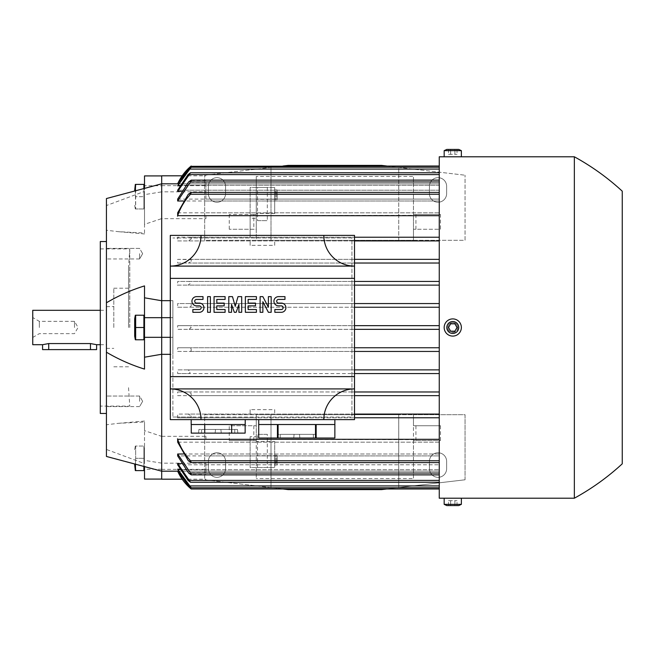 <?xml version="1.0" encoding="UTF-8"?>
<svg xmlns="http://www.w3.org/2000/svg" width="655" height="655" viewBox="0 0 655 655"><rect width="100%" height="100%" fill="white"/><g stroke="black" fill="none" stroke-linecap="round" stroke-linejoin="round"><path stroke-width="0.49" stroke-dasharray="3.27 2.46" d="M205.916 463.167L205.916 472.673L205.916 463.167L161.703 463.167L161.703 471.191L161.703 463.142L161.703 479.083L161.703 436.386L144.509 430.662L144.509 421.992L118.555 423.31L106.438 424.743L106.438 230.257L118.555 231.69L144.509 233.008L144.509 191.407L106.438 205.539L106.438 198.547M191.178 415.999L191.178 417.595L190.523 417.767L191.178 417.595L191.178 415.999L188.296 414.083L439.259 414.083L177.669 414.083L177.669 417.767L256.269 417.767L256.269 478.559L256.269 440.488L229.25 440.488L229.25 425.75L256.269 425.75L256.269 414.697L413.469 414.697L413.469 439.693L205.916 439.3L205.916 436.328L161.703 436.328L161.703 185.742L144.509 185.742L144.509 175.917M144.509 233.008L144.509 224.338L161.703 218.614M161.703 175.81L161.703 218.672L205.916 218.672L205.916 215.7L413.469 215.307L413.469 176.441L413.469 214.512L440.488 214.512L440.488 229.25L413.469 229.25L413.469 240.303L256.269 240.303L256.269 229.25L229.25 229.25L256.269 229.25L256.269 176.441L413.469 176.441M386.761 166.002L465.05 175.213L381.537 165.387L288.2 165.387L271.006 167.41L271.006 240.303L204.688 240.303L204.688 175.213L204.688 240.303L256.269 240.303L256.269 237.233L250.128 237.233L250.128 218.254L256.269 218.254L256.269 215.7M250.128 218.254L250.128 187.494L274.691 187.494L250.128 187.494L250.128 237.233L177.669 237.233L177.669 240.917L274.691 240.917L274.691 245.363L250.128 245.363L250.128 240.917L250.128 245.363M274.691 245.363L274.691 240.917L439.259 240.917L439.259 180.125L439.259 199.087L205.916 199.087L205.916 191.833L161.703 191.833L161.703 183.809L161.703 191.858L144.509 194.633L144.509 191.407M190.245 259.339L439.259 259.339L439.259 240.917L439.259 259.339L177.669 259.339L177.669 263.023L439.259 263.023L439.259 259.339L439.259 281.445L439.259 263.023L188.575 263.023L191.178 261.419L191.178 259.65L177.669 259.339M189.115 281.445L439.259 281.445L177.669 281.445L177.669 285.13L439.259 285.13L439.259 281.445L439.259 303.552L439.259 285.13L188.042 285.13L190.515 283.287L189.115 281.445L177.669 281.445M189.704 303.552L439.259 303.552L177.669 303.552L177.669 307.236L439.259 307.236L439.259 303.552L439.259 325.658L439.259 307.236L189.148 307.236L191.178 306.196L191.178 304.166L189.704 303.552L177.669 303.552M189.09 325.658L439.259 325.658L177.669 325.658L177.669 329.342L189.09 329.342L191.178 327.5L189.09 325.658L177.669 325.658M190.638 237.233L177.505 237.233L190.638 237.233M177.669 237.97L191.178 237.97L191.178 237.405L191.178 237.97L351.94 237.97L351.94 417.03L351.94 237.97L172.879 237.97L177.669 237.97L177.669 237.233L354.519 237.233L190.523 237.233L191.178 237.405L191.178 239.001L191.178 237.405L190.523 237.233L256.269 237.233L256.269 176.441M177.669 240.917L188.296 240.917L191.178 239.001M253.812 214.512L229.25 214.512L256.269 214.512L253.812 214.512L253.812 229.25M229.25 229.25L229.25 214.512M429.434 186.266A8.597 8.597 0 0 1 438.031 177.669A8.597 8.597 0 0 1 446.628 186.266L446.628 193.634A8.597 8.597 0 0 1 438.031 202.231A8.597 8.597 0 0 1 429.434 193.634L429.434 186.266L429.434 193.634A8.597 8.597 0 0 0 438.031 202.231A8.597 8.597 0 0 0 446.628 193.634L446.628 186.266A8.597 8.597 0 0 0 438.031 177.669A8.597 8.597 0 0 0 429.434 186.266M208.372 186.266A8.597 8.597 0 0 1 216.969 177.669A8.597 8.597 0 0 1 225.566 186.266L225.566 193.634A8.597 8.597 0 0 1 216.969 202.231A8.597 8.597 0 0 1 208.372 193.634L208.372 186.266L208.372 193.634A8.597 8.597 0 0 0 216.969 202.231A8.597 8.597 0 0 0 225.566 193.634L225.566 186.266A8.597 8.597 0 0 0 216.969 177.669A8.597 8.597 0 0 0 208.372 186.266M282.976 166.002L204.688 175.213L271.006 167.41L271.006 240.303L465.05 240.303L465.05 175.213L465.05 240.303L413.469 240.303L413.469 237.233L439.259 237.233L413.469 237.233L413.469 215.7L439.259 215.7L439.259 240.917L188.296 240.917M440.488 214.512L413.469 214.512L413.469 229.25L440.488 229.25M398.731 240.303L398.731 167.41L398.731 240.303M256.269 215.307L256.269 213.522L274.691 213.522L274.691 187.494L274.691 199.259L256.269 199.259M257.497 187.494L267.322 187.494L257.497 187.494L257.497 220.653L267.322 220.653L257.497 220.653M267.322 187.494L267.322 220.653M274.691 213.522L274.691 199.259M274.691 196.5L274.691 193.225L274.691 196.5L277.147 196.5L277.147 193.225L274.691 193.225L277.147 193.225L277.147 196.5L274.691 196.5M274.691 199.775L274.691 189.95L274.691 199.775L277.147 199.775L274.691 199.775M274.691 198.137L274.691 191.588L274.691 198.137L277.147 198.137L277.147 191.588L274.691 191.588L277.147 191.588L277.147 198.137L274.691 198.137M277.147 199.775L277.147 189.95L277.147 199.775M277.147 189.95L274.691 189.95L277.147 189.95M277.147 194.453L274.691 194.453L277.147 194.453M277.147 195.272L274.691 195.272L277.147 195.272M256.269 218.254L256.269 213.522M191.178 304.166L191.178 306.196M177.669 307.236L189.148 307.236M177.3 285.13L188.1 285.13M191.178 259.65L191.178 261.419M177.669 263.023L188.575 263.023M205.916 215.7L205.916 218.672M205.916 180.616L191.178 180.616L191.178 180.125L439.259 180.125L439.259 181.967L439.259 180.125M191.178 180.616L188.231 182.327L205.916 182.327L205.916 199.087M191.178 180.141L188.231 182.327M205.916 201.003L439.259 201.003L439.259 212.826L205.916 212.826M439.259 192.406L439.259 194.248L439.259 192.406L439.259 194.248L439.259 192.406L205.916 192.406M439.259 498.209L439.259 156.791M189.09 329.342L439.259 329.342L439.259 347.764L439.259 329.342L177.669 329.342M189.148 347.764L439.259 347.764L177.669 347.764L177.669 351.448L439.259 351.448L439.259 347.764L439.259 369.87L439.259 351.448L189.704 351.448L191.178 350.834L191.178 348.804L189.148 347.764L177.669 347.764M439.259 369.87L177.669 369.87L177.669 373.555L439.259 373.555L439.259 369.87L439.259 391.977L439.259 373.555L189.115 373.555L190.515 371.712L188.042 369.87L439.259 369.87M188.575 391.977L439.259 391.977L177.669 391.977L177.669 395.661L439.259 395.661L439.259 391.977L439.259 414.083L439.259 395.661L190.245 395.661L191.178 395.35L191.178 393.581L188.575 391.977L177.669 391.977M274.691 409.637L274.691 414.083L274.691 409.637L250.128 409.637L250.128 414.083L250.128 409.637M250.128 436.746L250.128 467.506L274.691 467.506L274.691 441.478L256.269 441.478L256.269 436.746L250.128 436.746L250.128 467.506L274.691 467.506L274.691 441.478M256.269 439.3L256.269 436.746M256.269 439.693L256.269 441.478M256.269 455.741L274.691 455.741M413.469 439.693L413.469 478.559L256.269 478.559M429.434 461.366A8.597 8.597 0 0 1 438.031 452.769A8.597 8.597 0 0 1 446.628 461.366L446.628 468.734A8.597 8.597 0 0 1 438.031 477.331A8.597 8.597 0 0 1 429.434 468.734L429.434 461.366L429.434 468.734A8.597 8.597 0 0 0 438.031 477.331A8.597 8.597 0 0 0 446.628 468.734L446.628 461.366A8.597 8.597 0 0 0 438.031 452.769A8.597 8.597 0 0 0 429.434 461.366M208.372 461.366A8.597 8.597 0 0 1 216.969 452.769A8.597 8.597 0 0 1 225.566 461.366L225.566 468.734A8.597 8.597 0 0 1 216.969 477.331A8.597 8.597 0 0 1 208.372 468.734L208.372 461.366L208.372 468.734A8.597 8.597 0 0 0 216.969 477.331A8.597 8.597 0 0 0 225.566 468.734L225.566 461.366A8.597 8.597 0 0 0 216.969 452.769A8.597 8.597 0 0 0 208.372 461.366M282.976 488.998L204.688 479.787L204.688 414.697L256.269 414.697L256.269 417.767L190.523 417.767L354.519 417.767L177.669 417.767L177.669 417.03L172.879 417.03L351.94 417.03L191.178 417.03L191.178 417.595L191.178 417.03L177.669 417.03M440.488 425.75L440.488 440.488L413.469 440.488L413.469 425.75L440.488 425.75L413.469 425.75L413.469 414.697L465.05 414.697L465.05 479.787L386.761 488.998M415.925 425.75L415.925 440.488L413.469 440.488L413.469 478.559M229.25 440.488L256.269 440.488L256.269 425.75L229.25 425.75M415.925 440.488L440.488 440.488M381.537 489.613L398.731 487.59L398.731 414.697L271.006 414.697L271.006 487.59L288.2 489.613L381.537 489.613M465.05 479.787L398.731 487.59L398.731 414.697L465.05 414.697L465.05 479.787M271.006 487.59L204.688 479.787L204.688 414.697L271.006 414.697L271.006 487.59M274.691 461.775L274.691 458.5L274.691 461.775L277.147 461.775L277.147 458.5L274.691 458.5L277.147 458.5L277.147 461.775L274.691 461.775M274.691 465.05L274.691 455.225L274.691 465.05L277.147 465.05L274.691 465.05M274.691 463.412L274.691 456.863L274.691 463.412L277.147 463.412L277.147 456.863L274.691 456.863L277.147 456.863L277.147 463.412L274.691 463.412M277.147 465.05L277.147 455.225L277.147 465.05M277.147 455.225L274.691 455.225L277.147 455.225M277.147 459.728L274.691 459.728L277.147 459.728M277.147 460.547L274.691 460.547L277.147 460.547M267.322 467.506L257.497 467.506L267.322 467.506L267.322 434.347L257.497 434.347L267.322 434.347M257.497 467.506L257.497 434.347M177.505 417.767L190.638 417.767L177.505 417.767M188.296 414.083L177.669 414.083M191.178 393.581L191.178 395.35M177.669 395.661L190.245 395.661M177.669 373.555L189.115 373.555M188.1 369.87L177.3 369.87M191.178 348.804L191.178 350.834M177.669 351.448L189.704 351.448M205.916 436.328L205.916 439.3M439.259 415.925L439.259 414.083L439.259 415.925M413.469 417.767L439.259 417.767L439.259 439.3L439.259 417.767L413.469 417.767M205.916 462.594L439.259 462.594L439.259 439.3L413.469 439.3M205.916 442.174L439.259 442.174L439.259 462.594M205.916 472.673L188.231 472.673L191.178 474.277L191.178 474.875L439.259 474.875L439.259 442.174L439.259 453.997L205.916 453.997M188.231 472.673L191.178 474.859L191.178 474.384L205.916 474.384M205.916 455.913L439.259 455.913L439.259 474.875M182.172 479.19L205.916 479.19M161.703 436.386L161.703 479.19M161.703 469.365L205.916 469.365M161.703 185.635L205.916 185.635M182.172 175.81L205.916 175.81M205.916 191.833L205.916 182.327M177.669 199.087L439.259 199.087L439.259 166.002L439.259 201.003L183.334 201.003M177.669 212.826L439.259 212.826L439.259 194.248L439.259 215.7M439.259 439.3L439.259 460.752L439.259 442.174L177.669 442.174M183.334 453.997L439.259 453.997L439.259 488.998L439.259 455.913L177.669 455.913M574.353 498.209L574.353 156.791M457.681 327.5C457.984 333.837 447.553 333.837 447.856 327.5A4.912 4.912 0 0 0 452.769 332.412A4.912 4.912 0 0 0 457.681 327.5A4.912 4.912 0 0 0 452.769 322.587A4.912 4.912 0 0 0 447.856 327.5C448.151 324.52 449.788 322.882 452.769 322.587C455.749 322.882 457.386 324.52 457.681 327.5M457.681 498.209L444.172 498.209L457.681 498.209M444.172 327.5A8.597 8.597 0 0 0 452.769 336.097A8.597 8.597 0 0 0 461.366 327.5A8.597 8.597 0 0 0 452.769 318.903A8.597 8.597 0 0 0 444.172 327.5M454.897 331.184L457.026 327.5L454.897 323.816L450.64 323.816L448.511 327.5L450.64 331.184L454.897 331.184M444.172 504.35L461.366 504.35M446.808 505.578L458.729 505.578M454.897 505.578L448.511 505.578L457.026 505.578L454.897 505.578L454.897 500.666L457.026 500.666L450.64 500.666L454.897 500.666L454.897 505.578M457.026 505.578L457.026 500.666M450.64 500.666L448.511 500.666L450.64 500.666L450.64 505.578L450.64 500.666M448.511 505.578L448.511 500.666M452.769 156.864L457.681 156.791L452.769 156.864M444.172 156.791L461.366 156.791L444.172 156.791M461.366 150.65L444.172 150.65M454.897 149.422L448.511 149.422L457.026 149.422L454.897 149.422L454.897 154.334L457.026 154.334L450.64 154.334L454.897 154.334L454.897 149.422M458.729 149.422L446.808 149.422M457.026 149.422L457.026 154.334M450.64 154.334L448.511 154.334L450.64 154.334L450.64 149.422L450.64 154.334M448.511 149.422L448.511 154.334M190.515 482.244L177.669 463.609L177.669 464.804L439.259 464.804L177.669 464.804L188.042 480.402L190.515 482.244L439.259 482.244M191.178 487.59L177.669 469.185L177.669 469.758L439.259 469.758L177.669 469.758L189.148 485.928L191.178 487.77L191.178 487.304L191.178 487.77L439.259 487.77M190.294 488.237L189.508 487.541M189.131 487.197L177.669 471.182L439.259 471.182L178.324 471.182M191.178 474.875L191.178 474.056M191.178 462.594L191.178 461.538M351.94 414.083L354.519 414.083L351.94 414.083M354.519 395.661L351.94 395.661L354.519 395.661M351.94 391.977L354.519 391.977L351.94 391.977M354.519 373.555L351.94 373.555L354.519 373.555M351.94 369.87L354.519 369.87L351.94 369.87M354.519 351.448L351.94 351.448L354.519 351.448M351.94 347.764L354.519 347.764L351.94 347.764M354.519 329.342L351.94 329.342L354.519 329.342M351.94 325.658L354.519 325.658L351.94 325.658M354.519 307.236L351.94 307.236L354.519 307.236M351.94 303.552L354.519 303.552L351.94 303.552M354.519 285.13L351.94 285.13L354.519 285.13M351.94 281.445L354.519 281.445L351.94 281.445M354.519 263.023L351.94 263.023L354.519 263.023M351.94 259.339L354.519 259.339L351.94 259.339M354.519 240.917L351.94 240.917L354.519 240.917M191.178 193.462L191.178 192.406M191.178 167.41L189.148 169.072L177.669 185.815L191.178 167.23L191.178 167.696L191.178 167.23L439.259 167.23M178.324 183.818L439.259 183.818L177.669 183.818L189.197 167.745M190.286 166.763L190.785 166.329M190.515 172.756L188.042 174.598L177.669 190.196L177.669 191.391L190.515 172.756L439.259 172.756M170.3 300.661L172.879 300.661L172.879 417.03L172.879 354.339L170.3 354.339M354.519 419.609L170.3 419.609L170.3 235.391L354.519 235.391L354.519 419.609M201.003 235.391A30.703 30.703 0 0 1 170.3 266.094L354.519 266.094A30.703 30.703 0 0 1 323.816 235.391M170.3 278.375L354.519 278.375M262.868 312.304L260.109 312.304L260.109 296.641L262.868 296.641L268.394 307.236L268.394 296.641L271.162 296.641L271.162 312.304L268.394 312.304L262.868 301.709L262.868 312.304M231.551 304.477L231.551 312.304L228.791 312.304L228.791 296.641L232.476 296.641L235.235 306.311M235.235 306.319L238.002 296.641L241.687 296.641L241.687 312.304L238.919 312.304L238.919 304.477M238.919 304.469L236.16 312.304L234.318 312.304L231.551 304.469M210.37 312.304L207.602 312.304L207.602 296.641L210.37 296.641L210.37 312.304M199.316 312.304L192.865 312.304L192.865 309.537L199.316 309.537A1.842 1.842 0 0 0 201.159 307.694A1.842 1.842 0 0 0 199.316 305.852L196.549 305.852A4.601 4.601 0 0 1 191.948 301.251A4.601 4.601 0 0 1 196.549 296.641L203.001 296.641L203.001 299.409L196.549 299.409A1.842 1.842 0 0 0 194.707 301.251A1.842 1.842 0 0 0 196.549 303.093L199.316 303.093A4.601 4.601 0 0 1 203.918 307.694A4.601 4.601 0 0 1 199.316 312.304M225.107 312.304L214.054 312.304L214.054 296.641L225.107 296.641L225.107 299.409L216.813 299.409L216.813 303.093L224.182 303.093L224.182 305.852L216.813 305.852L216.813 309.537L225.107 309.537L225.107 312.304M256.424 312.304L245.371 312.304L245.371 296.641L256.424 296.641L256.424 299.409L248.13 299.409L248.13 303.093L255.499 303.093L255.499 305.852L248.13 305.852L248.13 309.537L256.424 309.537L256.424 312.304M281.29 312.304L274.846 312.304L274.846 309.537L281.29 309.537A1.842 1.842 0 0 0 283.132 307.694A1.842 1.842 0 0 0 281.29 305.852L278.531 305.852A4.601 4.601 0 0 1 273.921 301.251A4.601 4.601 0 0 1 278.531 296.641L284.974 296.641L284.974 299.409L278.531 299.409A1.842 1.842 0 0 0 276.688 301.251A1.842 1.842 0 0 0 278.531 303.093L281.29 303.093A4.601 4.601 0 0 1 285.899 307.694A4.601 4.601 0 0 1 281.29 312.304M354.519 376.625L170.3 376.625M323.816 419.609A30.703 30.703 0 0 1 354.519 388.906L170.3 388.906A30.703 30.703 0 0 1 201.003 419.609M296.797 419.609L334.869 419.609L296.797 419.609M334.869 438.031L334.869 424.522L316.16 424.522L316.16 438.031L334.869 438.031M315.505 438.031L315.505 424.522L278.088 424.522L278.088 438.031L316.16 438.031M315.505 424.522L278.088 424.522L315.505 424.522M334.869 424.522L316.16 424.522L334.869 424.522M280.217 438.031L316.447 438.031L280.217 438.031L280.217 434.347L316.062 434.347L277.532 434.347L280.217 434.347L280.217 438.031M277.433 438.031L277.433 424.522L258.725 424.522L258.725 438.031L278.088 438.031M293.727 438.031L294.111 434.347L293.727 438.031M299.867 438.031L299.482 434.347L299.867 438.031M258.725 424.522L277.433 424.522L258.725 424.522M218.197 419.609L191.178 419.609L218.197 419.609M245.216 424.522L191.178 424.522M245.142 424.522L231.665 424.522L245.142 424.522M204.728 424.522L231.665 424.522L191.252 424.522L204.728 424.522L204.728 433.119L245.142 433.119M201.617 433.119L237.847 433.119L201.617 433.119L201.617 429.434L237.462 429.434L198.932 429.434L201.617 429.434L201.617 433.119M191.252 433.119L204.728 433.119M215.127 433.119L215.511 429.434L215.127 433.119M221.267 433.119L220.882 429.434L221.267 433.119M231.665 424.522L231.665 433.119M181.443 463.609L177.669 463.609M179.781 469.185L177.669 469.185M177.669 191.391L181.443 191.391M439.259 190.196L177.669 190.196L439.259 190.196M177.669 185.815L179.781 185.815M439.259 185.242L177.669 185.242L439.259 185.242M161.703 469.258L144.509 469.258L144.509 430.662M144.509 479.083L144.509 469.258M144.509 224.338L144.509 185.742M161.703 185.742L161.703 191.858M172.879 300.661L172.879 354.339M106.438 432.619L106.438 449.461L144.509 463.593L144.509 421.992M144.509 463.593L144.509 460.367L161.703 463.142M144.509 460.367L144.509 447.512L143.895 447.512L143.895 469.127L143.895 447.512M144.509 469.127L144.509 447.512M143.895 466.818L143.895 446.039L143.895 470.601L135.659 470.601L135.659 458.32L135.323 464.583M135.659 446.039L135.659 458.32L135.659 446.039L143.895 446.039L135.659 446.039M134.684 464.42L134.684 466.99M136.404 446.039C134.914 446.039 134.914 446.039 136.404 446.039C134.914 446.039 134.914 446.039 136.404 446.039M143.895 458.32L135.659 458.32L143.895 458.32M144.509 185.873L144.509 194.633M106.438 456.453L106.438 449.461M106.438 205.539L106.438 222.381M106.438 327.5L106.438 413.469L106.438 327.5M106.438 401.319L106.438 396.038L106.438 401.319M106.438 253.681L106.438 258.962L106.438 253.681M144.509 285.907L144.509 369.092M100.297 413.469L100.297 241.531M139.597 401.319L139.597 396.038L139.597 401.319M139.597 253.681L139.597 258.962L139.597 253.681M100.297 327.5L100.297 406.1L100.297 327.5M129.772 327.5L129.772 248.9L129.772 327.5M128.544 327.5L128.544 267.322L128.544 327.5M113.806 327.5L113.806 288.2L113.806 327.5M32.75 344.694L32.75 310.306M96.612 344.694L90.472 343.564L48.716 343.564L42.575 344.694M39.341 327.5L39.341 321.359L39.341 327.5M74.506 327.5L74.506 321.359L74.506 327.5M42.575 349.606L96.612 349.606M143.895 327.5L143.895 339.781L135.659 339.781L135.659 315.219L143.895 315.219L143.895 327.5L135.659 327.5M134.684 318.829L134.684 336.171M143.895 187.322L143.895 207.488L143.895 187.322M135.323 190.417L135.659 208.961L135.659 196.68L143.895 196.68L135.659 196.68L135.659 184.399L143.895 184.399L143.895 208.961L143.895 188.181M136.404 208.961C134.914 208.961 134.914 208.961 136.404 208.961C134.914 208.961 134.914 208.961 136.404 208.961M134.684 188.01L134.684 190.58M143.895 208.961L135.659 208.961L143.895 208.961M170.3 317.675L172.879 317.675M170.3 337.325L172.879 337.325M161.703 300.661L161.703 354.339M415.925 229.25L415.925 214.512M205.916 181.967L439.259 181.967M205.916 194.248L439.259 194.248L205.916 194.248M253.812 425.75L253.812 440.488M205.916 460.752L439.259 460.752L205.916 460.752M205.916 473.033L439.259 473.033M189.115 480.402L439.259 480.402M189.704 485.928L439.259 485.928M189.09 487.156L190.58 487.156M188.296 460.752L439.259 460.752M188.296 194.248L439.259 194.248M188.042 174.598L439.259 174.598L188.042 174.598M189.148 169.072L439.259 169.072L189.148 169.072M190.58 167.844L189.09 167.844M189.704 169.072L439.259 169.072M189.115 174.598L439.259 174.598M313.377 438.031L313.377 434.347L313.377 438.031M234.777 433.119L234.777 429.434L234.777 433.119M90.472 349.606L90.472 343.564M48.716 349.606L48.716 343.564M118.555 231.69L144.509 233.958M444.172 498.209L447.856 498.209M457.681 156.791L461.366 156.791M316.062 434.347L316.447 438.031M277.532 434.347L277.147 438.031M237.462 429.434L237.847 433.119M198.932 429.434L198.547 433.119M118.555 423.31L144.509 421.042M134.684 449.649L135.323 446.039M139.597 406.599L106.438 406.599L139.597 406.599L142.643 401.319L139.597 406.599M139.597 258.962L106.438 258.962L139.597 258.962L142.643 253.681L139.597 258.962M142.643 253.681L139.597 248.401L106.438 248.401L139.597 248.401L142.643 253.681M142.643 401.319L139.597 396.038L106.438 396.038L139.597 396.038L142.643 401.319M100.297 248.9L129.772 248.9L128.544 267.322M128.544 387.678L129.772 406.1L100.297 406.1M128.544 288.2L113.806 288.2M106.438 348.378L113.806 348.378M100.297 344.694L106.438 344.694M32.75 337.448L39.341 333.641L74.506 333.641L78.051 327.5L74.506 321.359L39.341 321.359L32.75 317.552M100.297 310.306L106.438 310.306M106.438 306.622L113.806 306.622M113.806 366.8L128.544 366.8M144.509 207.488L143.895 207.488M134.684 205.351L135.323 208.961"/><path stroke-width="0.98" d="M106.438 222.381L106.438 230.257M282.976 166.002L288.2 165.387L381.537 165.387L386.761 166.002M386.761 488.998L381.537 489.613L288.2 489.613L282.976 488.998M182.172 479.19L161.703 479.19L161.703 471.191L177.669 471.191A49.125 49.125 0 0 0 191.178 488.998L439.259 488.998M170.3 354.339L161.703 354.339L161.703 175.81L182.172 175.81M457.681 156.791L439.259 156.791L439.259 498.209L444.172 498.209L444.172 504.35L446.808 505.578L458.729 505.578L461.366 504.35L444.172 504.35M622.25 191.178L622.25 327.5L622.25 191.178C607.684 177.767 591.719 166.304 574.353 156.791L574.353 498.209C591.719 488.695 607.684 477.233 622.25 463.822L622.25 327.5L622.25 463.822M447.856 498.209L574.353 498.209M444.172 327.5A8.597 8.597 0 0 0 452.769 336.097A8.597 8.597 0 0 0 461.366 327.5A8.597 8.597 0 0 0 452.769 318.903A8.597 8.597 0 0 0 444.172 327.5M446.808 327.5A5.96 5.96 0 0 0 452.769 333.46A5.96 5.96 0 0 0 458.729 327.5A5.96 5.96 0 0 0 452.769 321.54A5.96 5.96 0 0 0 446.808 327.5M454.897 331.184L450.64 331.184L448.511 327.5L450.64 323.816L454.897 323.816L457.026 327.5L454.897 331.184M461.366 504.35L461.366 498.209L444.172 498.209M461.366 156.791L444.172 156.791L444.172 150.65L461.366 150.65L461.366 156.791L574.353 156.791M444.172 150.65L446.808 149.422L458.729 149.422L461.366 150.65M178.324 471.182L177.669 471.182L190.294 488.237M191.178 487.59L189.148 485.928L177.669 469.185L191.178 487.77L439.259 487.77M190.515 482.244L188.042 480.402L177.669 464.804L177.669 463.609L190.515 482.244L439.259 482.244M191.178 474.859L188.575 473.033L177.669 455.913L177.669 453.997L191.178 474.056L191.178 474.875L439.259 474.875M439.259 460.752L190.523 460.752L191.129 462.594L439.259 462.594M191.129 462.594L188.296 460.752L177.669 442.174L177.669 439.3L439.259 439.3M354.519 417.767L439.259 417.767L354.519 417.767M354.519 414.083L439.259 414.083L354.519 414.083M439.259 395.661L354.519 395.661L439.259 395.661M354.519 391.977L439.259 391.977L354.519 391.977M439.259 373.555L354.519 373.555L439.259 373.555M354.519 369.87L439.259 369.87L354.519 369.87M439.259 351.448L354.519 351.448L439.259 351.448M354.519 347.764L439.259 347.764L354.519 347.764M439.259 329.342L354.519 329.342L439.259 329.342M354.519 325.658L439.259 325.658L354.519 325.658M439.259 307.236L354.519 307.236L439.259 307.236M354.519 303.552L439.259 303.552L354.519 303.552M439.259 285.13L354.519 285.13L439.259 285.13M354.519 281.445L439.259 281.445L354.519 281.445M439.259 263.023L354.519 263.023L439.259 263.023M354.519 259.339L439.259 259.339L354.519 259.339M439.259 240.917L354.519 240.917L439.259 240.917M354.519 237.233L439.259 237.233L354.519 237.233M439.259 215.7L177.669 215.7L177.669 212.826L188.296 194.248L191.129 192.406L439.259 192.406M191.129 192.406L190.523 194.248L439.259 194.248M191.178 180.125L191.178 180.944L177.669 201.003L177.669 199.087L188.575 181.967L191.178 180.141L439.259 180.125M190.515 172.756L177.669 191.391L177.669 190.196L188.042 174.598L190.515 172.756L439.259 172.756M179.781 185.815L177.669 185.815L191.178 167.23L439.259 167.23M177.669 185.815L189.148 169.072L191.178 167.41M190.785 166.329L439.259 166.002M191.178 166.002L189.09 167.844L177.669 183.809A49.125 49.125 0 0 1 191.178 166.002M189.197 167.745L190.286 166.763M323.816 235.391L354.519 235.391L354.519 266.094L170.3 266.094L170.3 388.906L354.519 388.906L354.519 419.609L323.816 419.609A30.703 30.703 0 0 1 354.519 388.906L354.519 266.094A30.703 30.703 0 0 1 323.816 235.391L201.003 235.391A30.703 30.703 0 0 1 170.3 266.094L170.3 235.391L201.003 235.391M354.519 278.375L170.3 278.375M170.3 376.625L354.519 376.625M281.29 312.304A4.601 4.601 0 0 0 285.899 307.694A4.601 4.601 0 0 0 281.29 303.093L278.531 303.093A1.842 1.842 0 0 1 276.688 301.251A1.842 1.842 0 0 1 278.531 299.409L284.974 299.409L284.974 296.641L278.531 296.641A4.601 4.601 0 0 0 273.921 301.251A4.601 4.601 0 0 0 278.531 305.852L281.29 305.852A1.842 1.842 0 0 1 283.132 307.694A1.842 1.842 0 0 1 281.29 309.537L274.846 309.537L274.846 312.304L281.29 312.304M256.424 309.537L256.424 312.304L245.371 312.304L245.371 296.641L256.424 296.641L256.424 299.409L248.13 299.409L248.13 303.093L255.499 303.093L255.499 305.852L248.13 305.852L248.13 309.537L256.424 309.537M225.107 309.537L225.107 312.304L214.054 312.304L214.054 296.641L225.107 296.641L225.107 299.409L216.813 299.409L216.813 303.093L224.182 303.093L224.182 305.852L216.813 305.852L216.813 309.537L225.107 309.537M199.316 312.304A4.601 4.601 0 0 0 203.918 307.694A4.601 4.601 0 0 0 199.316 303.093L196.549 303.093A1.842 1.842 0 0 1 194.707 301.251A1.842 1.842 0 0 1 196.549 299.409L203.001 299.409L203.001 296.641L196.549 296.641A4.601 4.601 0 0 0 191.948 301.251A4.601 4.601 0 0 0 196.549 305.852L199.316 305.852A1.842 1.842 0 0 1 201.159 307.694A1.842 1.842 0 0 1 199.316 309.537L192.865 309.537L192.865 312.304L199.316 312.304M210.37 296.641L210.37 312.304L207.602 312.304L207.602 296.641L210.37 296.641M231.551 304.477L231.551 312.304L228.791 312.304L228.791 296.641L232.476 296.641L235.235 306.311L238.002 296.641L241.687 296.641L241.687 312.304L238.919 312.304L238.919 304.477L236.16 312.304L234.318 312.304L231.551 304.477M262.868 301.709L262.868 312.304L260.109 312.304L260.109 296.641L262.868 296.641L268.394 307.236L268.394 296.641L271.162 296.641L271.162 312.304L268.394 312.304L262.868 301.709M201.003 419.609L170.3 419.609L170.3 388.906A30.703 30.703 0 0 1 201.003 419.609L323.816 419.609M296.797 424.522L315.505 424.522L315.505 438.031L278.088 438.031L278.088 424.522L296.797 424.522M316.16 438.031L316.16 424.522L334.869 424.522L334.869 438.031L315.505 438.031M334.869 438.031L334.869 419.609M278.088 438.031L258.725 438.031L258.725 424.522L277.433 424.522L277.433 438.031M191.178 419.609L191.178 424.522L245.216 424.522L245.216 419.609M245.142 424.522L245.142 433.119L231.665 433.119L231.665 424.522M231.665 433.119L204.728 433.119L204.728 424.522M204.728 433.119L191.252 433.119L191.252 424.522M177.505 438.825C180.256 447.16 184.636 454.513 190.638 460.874M177.669 453.997L183.334 453.997M177.669 463.609L181.443 463.609M177.669 469.185L179.781 469.185M178.324 183.818L161.703 183.809L106.438 198.547L106.438 302.782C118.571 295.642 131.262 290.018 144.509 285.907L144.509 369.092C131.246 364.974 118.555 359.349 106.438 352.218L106.438 456.453L161.703 471.191L161.703 354.339M181.443 191.391L177.669 191.391M183.334 201.003L177.669 201.003M190.638 194.126C184.636 200.487 180.256 207.84 177.505 216.175M161.703 479.083L144.509 479.083L144.509 466.974L144.509 469.127L143.895 469.127M161.703 175.917L144.509 175.917L144.509 188.026L144.509 185.873L143.895 185.873M106.438 424.743L106.438 432.619M135.323 464.583L135.659 470.601L143.895 470.601L143.895 466.818M136.404 470.601C134.914 470.601 134.914 470.601 136.404 470.601C134.914 470.601 134.914 470.601 136.404 470.601M135.323 470.601L134.684 464.42M161.703 300.661L170.3 300.661M106.438 352.218L106.438 302.782M106.438 241.531L100.297 241.531L100.297 413.469L106.438 413.469M100.297 310.306L32.75 310.306L32.75 344.694L42.575 344.694L48.716 343.564L90.472 343.564L96.612 344.694L100.297 344.694M42.575 344.694L42.575 349.606L96.612 349.606L96.612 344.694M143.895 339.781L143.895 315.219L135.659 315.219L135.659 339.781L143.895 339.781M143.895 327.5L135.659 327.5M136.404 315.219C134.914 315.219 134.914 315.219 136.404 315.219C134.914 315.219 134.914 315.219 136.404 315.219M135.323 339.781L134.684 336.171L134.684 318.829L135.323 315.219M136.404 339.781C134.914 339.781 134.914 339.781 136.404 339.781C134.914 339.781 134.914 339.781 136.404 339.781M143.895 188.181L143.895 184.399L135.659 184.399L135.323 190.417M134.684 190.58L135.323 184.399M136.404 184.399C134.914 184.399 134.914 184.399 136.404 184.399C134.914 184.399 134.914 184.399 136.404 184.399M144.509 317.675L170.3 317.675M144.509 337.325L170.3 337.325M161.703 354.257L144.509 357.204M144.509 297.796L161.703 300.743M189.09 487.156L190.58 487.156M189.704 485.928L439.259 485.928M189.115 480.402L439.259 480.402M190.245 473.033L439.259 473.033M190.245 181.967L439.259 181.967M189.115 174.598L439.259 174.598M189.704 169.072L439.259 169.072M189.09 167.844L190.58 167.844M90.472 349.606L90.472 343.564M48.716 349.606L48.716 343.564M258.725 419.609L258.725 438.031M144.509 316.692L143.895 316.692M144.509 338.308L143.895 338.308"/></g></svg>
